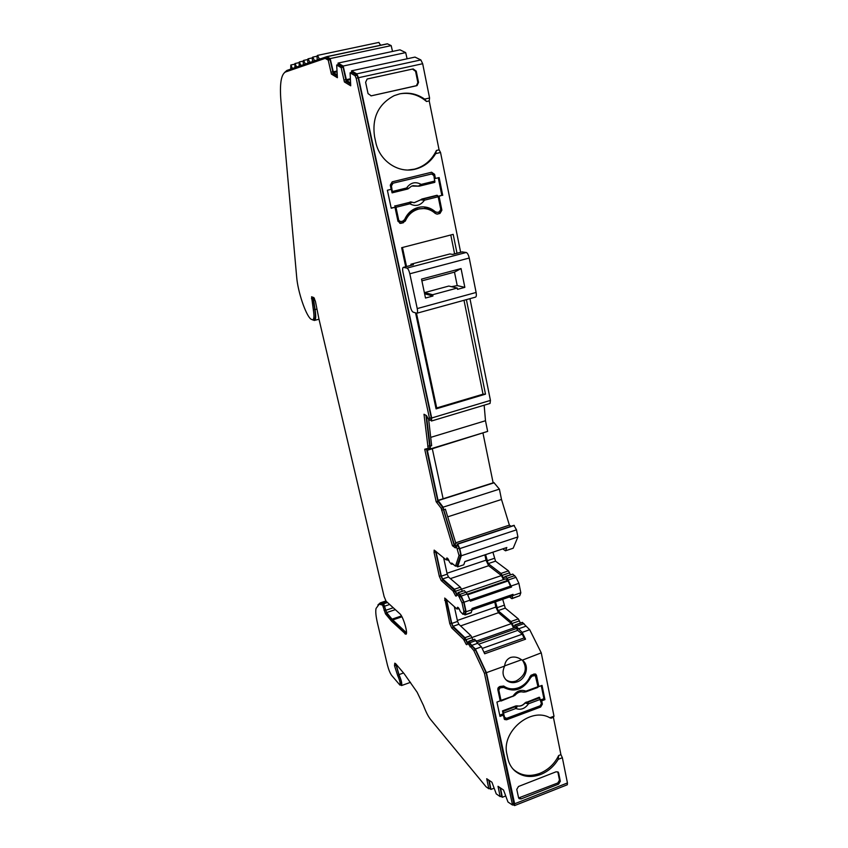 <?xml version="1.0" encoding="UTF-8"?>
<svg xmlns="http://www.w3.org/2000/svg" width="848" height="848" viewBox="0 0 848 848"><rect width="100%" height="100%" fill="white"/><g stroke="black" fill="none" stroke-linecap="round" stroke-linejoin="round"><path stroke-width="1.27" d="M377.89 604.984L380.222 602.875L383.678 603.787L386.624 612.585L392.412 619.591L406.478 632.788M456.627 594.671L456.235 596.144L455.63 595.911L452.97 590.918L441.236 580.573L439.328 576.333L434.059 552.483L434.165 550.108L446.186 559.881L446.832 557.963C447.638 558.016 448.539 559.394 449.525 562.107L451.263 564.09L451.719 563.04L455.493 566.157L459.033 555.461L456.235 545.858L455.397 547.872L452.472 545.762L441.161 508.228L436.169 501.762L424.71 449.239L428.145 448.338L424 414.259L426.417 415.562L429.152 420.269L429.47 418.287L356.181 78.249L355.015 75.673L350.097 72.811L350.722 85.796L344.394 81.959L341.161 67.628L336.677 65.02L337.387 77.709L331.398 74.073L328.229 60.134L325.176 58.385L285.5 71.985C281.059 74.37 279.554 84.175 280.964 101.389L296.694 277.232C297.818 291.595 305.725 315.074 310.834 319.081L312.658 319.887C314.11 319.442 314.332 316.018 313.325 309.637L311.587 296.779L313.845 297.595L315.403 301.284L318.954 319.028L384.102 596.526L386.063 601.2L399.874 613.782C403.235 616.432 408.397 634.06 405.863 634.262L391.649 621.277L385.49 613.867L382.596 605.112L379.204 604.211L376.067 608.44C375.378 611.281 375.887 616.348 377.583 623.64L387.472 665.203C388.649 669.729 390.038 673.132 391.649 675.4L399.959 685.12C400.542 683.573 399.8 680.414 397.712 675.644L394.5 665.669L394.797 663.178L395.698 663.719L404.178 673.736L417.163 692.275L423.512 705.578C425.866 711.854 428.176 716.433 430.445 719.316L486.095 786.806L488.851 788.767L486.72 778.718L491.925 782.216L496.25 793.887L500.172 796.611L498.009 786.308L503.511 789.997L507.984 802.017L512.521 805.049L484.431 673.291L473.788 650.511L467.513 643.123L466.898 644.713L466.22 644.416L463.549 639.318L451.687 627.891L449.779 623.609L444.712 598.052L456.913 608.97L457.538 607.253C458.355 607.306 459.277 608.737 460.305 611.546L462.976 614.344L463.898 611.461L462.022 602.843L458.683 595.953L456.627 594.671M406.383 633.488L392.974 620.821L386.805 613.422L383.911 604.666L380.307 603.829M495.455 601.815L498.03 610.634L510.931 621.51L513.729 626.492L514.28 626.693L514.853 624.997L522.294 622.368L529.703 629.704L522.177 632.375L525.548 639.191L484.685 653.787L481.42 646.854L477.647 643.303L471.647 645.423L468.912 641.48L468.34 642.699M467.767 642.901L464.937 637.685L453.044 626.301L451.772 623.439L446.514 599.483M463.803 614.058L465.033 614.927L471.085 612.828L472.188 609.638L466.103 611.747L464.036 602.197L461.238 596.07L458.302 592.71L457.772 593.95M457.994 592.582L464.365 590.643L467.333 593.982L470.375 601.2L511.535 587.049L507.21 578.198L504.91 576.587L503.776 578.304L500.988 573.428L488.194 563.623L485.586 554.687M522.654 660.497C527.636 668.712 525.474 675.527 516.167 680.976C512.362 682.269 508.97 681.866 506.002 679.767L505.631 679.471M521.764 659.892C518.075 657.242 514.333 656.437 510.538 657.486C507.019 659.066 505.037 661.938 504.602 666.093C501.931 672.061 502.716 676.927 506.956 680.69C509.924 682.788 513.326 683.181 517.142 681.887C526.438 678.898 529.756 664.896 522.241 660.2L541.257 652.843L553.998 716.178L553.405 717.313L551.126 718.171L549.811 717.768L553.998 716.178M549.811 717.768C530.731 706.585 500.935 731.866 506.956 754.402L507.857 758.589C508.938 763.497 511.227 767.557 514.715 770.758C521.986 776.821 530.657 778.061 540.727 774.468C548.115 771.457 553.956 766.412 558.217 759.331L558.673 755.515C554.507 763.942 548.19 769.91 539.731 773.408C529.682 776.991 521.022 775.761 513.761 769.698L512.68 768.638M439.073 149.831L436.423 150.467C431.706 160.24 424.382 166.473 414.449 169.155L415.329 169.144C398.412 173.702 379.416 160.982 375.728 142.104L374.551 136.602C371.859 117.671 378.42 104.018 394.225 95.633L399.662 93.874C408.619 92.05 416.951 93.789 424.636 99.11L426.533 101.506L429.215 100.901L439.073 149.831L440.536 152.47L460.634 252.28M423.852 208.566L417.778 209.011C411.598 210.749 407.157 214.745 404.454 220.978L402.683 222.579L399.747 223.278M438.257 177.783L441.819 195.347L438.14 196.27L440.96 210.124L439.052 213.367L437.25 214.12L435.31 213.484C430.996 209.583 425.993 208.004 420.311 208.746L418.658 209.085C412.457 210.823 408.015 214.82 405.312 221.074L404.454 220.978M541.268 685.682L543.907 698.699L544.925 699.632L542.031 685.396L538.809 686.594L536.519 675.368L535.777 674.202L533.922 674.012L530.18 676.333C527.742 681.824 523.81 685.64 518.372 687.792C512.87 689.668 507.984 689.074 503.712 686.021L499.546 686.583L497.808 689.551L500.214 700.84L496.928 702.059L499.991 716.39L503.267 715.161L504.592 719.507L506.606 719.772L540.653 707.031L539.657 706.087L505.662 718.797L504.072 718.786M470.163 600.193L510.581 586.307L508.069 580.965L505.694 578.866L466.305 592.328M483.964 652.26L524.096 637.95L522.251 634.209L517.725 630.371L515.669 627.255L476.565 641.077M421.891 280.858L454.486 272.134L461.047 268.562L464.842 287.355L457.22 285.596L454.486 272.134M424.625 292.602L432.66 294.722L432.936 296.026L424.89 293.874L424.625 292.602L448.825 286.052L457.252 288.044L432.66 294.722M464.842 287.355L457.517 289.348L457.252 288.044M461.047 268.562L421.52 279.119L425.505 298.04L432.936 296.026M403.531 267.374L403.394 267.353C402.567 267.661 402.418 269.251 402.938 272.123L410.326 306.552C411.1 309.647 412.022 311.502 413.114 312.128L416.813 313.251C417.619 312.944 417.757 311.386 417.237 308.577L409.817 273.787C409.033 270.554 408.079 268.657 406.955 268.116L403.531 267.374L413.124 264.788M462.022 251.92L466.241 252.481C467.481 252.98 468.478 254.835 469.241 258.025L476.11 292.465C476.587 295.252 476.364 296.821 475.431 297.16L416.972 313.209M411.1 265.329L410.867 264.226L449.896 253.955L452.684 254.421L462.393 251.867M410.867 264.226L413.453 264.756M451.486 286.688L457.22 285.596M521.531 686.286C514.778 690.23 508.514 690.304 502.747 686.52L500.818 686.297L498.348 687.474M497.893 688.29L500.309 700.575L500.967 701.052L500.998 700.363L498.804 690.06L497.861 689.117M512.955 696.505L513.167 695.869C516.729 690.887 520.979 689.318 525.93 691.152L537.961 686.71L535.321 675.591L532.3 676.047L530.742 677.541C523.598 689.572 514.588 692.869 503.701 687.452L500.108 687.834L498.804 690.06M534.558 674.902L532.926 674.552L530.859 675.358M524.371 692.106L522.771 691.968M524.053 692.116L525.93 691.152L525.696 691.798M500.998 700.363L514.821 695.424M500.967 701.052L514.768 695.498C517.524 692.424 520.269 691.29 523.004 692.074M537.961 686.71L537.717 687.357M504.878 717.927L503.68 716.38L502.504 710.878L503.034 711.504L517.216 705.949C520.163 706.575 522.781 705.61 525.06 703.034L524.965 702.939C522.697 705.504 520.078 706.479 517.132 705.854L517.047 706.903L515.817 705.928L502.504 710.878M503.68 716.38L504.624 717.366L503.034 711.504M524.965 702.939L539.286 697.204L541.406 703.628L540.123 705.812L506.595 718.341L504.624 717.366M526.12 702.102L527.869 702.271L528.537 703.766L525.06 703.034L526.523 702.515L526.396 703.427M517.132 705.854L515.817 705.928M540.526 699.303L528.537 703.766C525.018 708.716 520.778 710.295 515.828 708.493L517.047 706.903M503.691 713.009L515.828 708.493L515.16 706.999M399.938 221.519L397.86 219.961L400.786 221.604L402.864 221.095L404.634 219.526C407.793 212.594 412.891 208.438 419.951 207.092C425.738 206.308 430.858 207.877 435.31 211.777L437.239 212.392L439.328 211.873L440.769 209.435L438.183 196.757L424.456 200.181L420.587 199.852L421.901 199.026L423.777 198.835L424.456 200.181C420.491 205.619 415.637 206.838 409.881 203.817L409.213 202.46L411.036 201.972L414.227 202.725L422.272 199.121L422.071 199.831M411.513 202.047L395.306 205.926L409.213 202.46M410.093 201.962L411.683 202.11M398.698 220.045L395.974 207.283L409.881 203.817L411.354 202.502M412.139 202.29L414.153 202.693L420.587 199.852M421.901 199.026L436.974 195.273L438.183 196.757M423.618 206.891L436.275 212.318M395.974 207.283L395.306 205.926M397.86 219.961L394.829 205.767M431.484 173.999L392.052 183.433L431.632 173.999L433.869 175.557L434.833 182.341L419.241 186.178L411.619 186.083L408.747 188.33L411.619 186.083M392.073 192.856L407.665 189.019L392.073 192.856L390.599 185.903L392.052 183.433M392.507 192.75L391.426 185.924L390.599 185.903M406.457 189.316L406.563 187.991C410.57 182.521 415.446 181.324 421.191 184.398L421.064 185.723L417.799 186.03L419.241 186.178M417.725 186.051L412.828 185.648M392.603 191.425L406.563 187.991L408.386 188.32L407.665 189.019L408.683 188.373M392.889 183.444L391.426 185.924M408.386 188.32L408.058 188.881M434.982 181.016L421.191 184.398L419.135 185.68M414.449 169.155L408.1 170.013M400.012 93.799C409.87 92.241 418.711 94.817 426.533 101.506M367.279 78.97L412.467 69.07L415.573 71.306L417.852 82.542L416.41 85.69L370.989 95.888M558.673 755.515L560.92 754.646L553.405 717.313M557.814 771.828L559.489 780.118L557.804 782.98L518.626 797.957M517.725 630.371L478.632 644.226M522.251 634.209L482.173 648.466M513.581 627.997L511.365 623.619L471.912 637.516M511.365 623.619L498.465 612.701L495.836 607.083L494.776 602.048M510.984 596.356L511.747 594.777M510.538 586.116L470.099 600.013M503.447 579.64L501.433 575.58L461.46 589.19L462.287 591.12M501.433 575.58L488.639 565.733L485.999 560.178L484.897 554.921M504.687 548.232L464.874 561.62M493.133 482.841L483 433.243M484.155 405.196L485.491 420.735L430.699 437.377M447.723 516.835L501.497 499.472L509.383 525.135L455.683 542.826M521.573 659.755L504.634 665.881M469.962 298.655L490.441 400.404L490.049 403.436L431.526 420.99M485.491 420.735L487.653 431.399L427.35 450.288L430.487 448.899L426.396 415.552M432.31 448.772L443.122 498.762L493.907 482.597L499.398 489.137L501.497 499.472M509.383 525.135L511.1 526.269M457.305 544.013L513.888 525.347L516.496 529.841L517.916 536.922L513.178 548.232L505.482 550.808L506.828 547.511L464.895 561.535L463.782 564.779L457.591 566.856L461.312 555.758L459.775 548.614L457.708 544.13L456.955 545.455M492.921 552.239L495.529 561.153L508.482 570.874L510.454 574.7M504.91 576.587L512.796 574.117L515.997 577.34L518.902 583.339L520.831 592.805L519.75 595.731L511.927 598.677L509.468 596.96M502.694 599.303L505.27 608.111L518.319 618.902L520.449 623.026M529.703 629.704L541.257 652.843M513.199 804.784L514.577 805.579L514.641 803.777L567.439 782.958L562.362 757.73L560.92 754.646M567.439 782.958L567.291 784.771L514.577 805.579M378.802 42.442L380.625 45.23M326.713 56.657L387.366 43.799L391.182 45.612L392.518 51.431M350.404 82.797L346.525 80.454L343.175 66.038L338.055 63.091L399.98 49.841L405.683 52.597L407.104 58.798M430.381 419.983L431.462 421L431.685 417.99L358.524 77.719L356.775 73.861L351.517 70.84L414.99 57.092L420.852 59.932L422.675 63.717L429.576 97.997L429.215 100.901M443.621 557.761L447.214 574.17L448.497 576.99L460.39 587.219L461.46 589.212L455.44 591.257L454.38 589.265L442.614 578.972L441.342 576.142L435.946 551.412M510.581 586.307L511.535 587.049M502.843 548.921L505.482 550.808M472.188 609.638L471.954 608.535L513.029 594.342L511.927 598.677M520.831 592.805L513.252 595.434M518.902 583.339L511.302 585.957M470.142 600.098L464.036 602.197M499.726 715.161L502.323 714.186L503.267 715.161M535.353 673.98L537.802 685.672L538.809 686.594M541.363 703.172L542.37 704.116L541.702 700.84L540.695 699.897L541.406 703.649M540.695 699.897L543.907 698.699M544.925 699.632L541.702 700.84M542.37 704.116L540.653 707.031M540.282 705.748L539.657 706.087M559.489 780.118L560.327 781.262L558.652 773.005L558.217 772.146L556.129 771.775L518.488 786.488L516.771 789.382L518.552 797.682L519.177 798.699L521.128 798.89L558.641 784.124L557.804 782.98M560.327 781.262L558.641 784.124M514.641 803.777L486.445 672.655L475.378 649.006L471.647 645.423M562.362 757.73L558.217 759.331M504.602 666.093L486.445 672.655M399.896 223.268L400.744 223.363L397.977 221.286L394.988 207.294L391.225 208.237L387.377 190.249L391.161 189.327L390.271 185.15L392.211 181.832L431.568 172.25L434.589 174.328L435.437 178.472L434.515 178.472L433.678 174.328L431.653 172.239M394.988 207.294L391.172 207.972M439.052 213.367L439.974 213.442L441.882 210.187L440.96 210.124M438.14 196.27L439.063 196.301L441.882 210.187M439.063 196.301L441.819 195.347M442.741 195.39L439.137 177.571L435.437 178.472M400.744 223.363L400.192 223.204M437.25 214.12L436.603 213.993M439.974 213.442L437.515 214.067M402.683 222.579L405.312 221.074M403.531 222.674L401.03 223.3M415.88 85.871L417.078 85.553L418.53 82.394L417.852 82.542M416.559 85.733L371.244 95.845L368.053 93.619L365.615 82.256L367.142 79.034L412.467 69.07M415.573 71.306L416.241 71.137L413.135 68.9M416.241 71.137L418.53 82.394M396.069 664.164L398.952 674.616C401.358 680.117 402.217 683.764 401.539 685.555L400.595 684.898M415.329 169.144C424.011 166.855 430.795 161.692 435.671 153.636L440.536 152.47M436.423 150.467L435.671 153.636M429.576 97.997L424.636 99.11M428.696 419.76L431.653 445.709L429.915 446.239M487.653 431.399L430.487 448.899M499.398 489.137L443.122 507.168L438.034 500.384L427.35 450.288M456.086 545.741L454.263 544.31L455.959 543.748L445.391 509.213L443.684 509.765L443.122 507.168M485.491 394.161L483.031 394.193L436.709 407.962L436.073 408.874L485.491 394.161L466.389 299.641M405.704 266.749L401.645 247.701L453.192 234.355L457.008 253.234M483.031 394.193L464.004 300.298M454.602 253.87L450.776 234.981M481.42 646.854L475.378 649.006M472.919 639.795L470.873 635.597L458.853 624.276L457.57 621.425L454.327 606.606M477.647 643.303L474.541 639.222L468.573 641.332M525.548 639.191L524.096 637.95M514.853 624.997L522.177 632.375M454.263 544.31L443.684 509.765M337.069 74.772L333.465 72.599L330.179 58.586L326.766 56.657L286.878 70.458L284.568 72.483M336.953 71.847L333.465 72.599M336.91 71.041L333.349 71.815M350.309 79.627L346.525 80.454M350.288 78.8L346.408 79.648M443.122 498.762L438.034 500.384M494.183 482.766L438.289 500.564M517.916 536.922L461.312 555.758M456.383 565.86L457.591 566.856M452.323 563.931L453.744 564.715M447.14 559.659L448.359 560.539L448.571 559.818M456.998 594.215L455.44 591.257M525.622 626.312L518.139 628.962M465.033 614.927L466.103 611.747M457.962 608.737L459.287 609.129M312.912 319.823L314.067 319.505C315.53 319.06 315.753 315.636 314.756 309.255L312.774 297.203M337.144 76.023L333.253 73.67L330.084 59.742L326.883 58.024M350.478 84.069L346.281 81.546L343.058 67.215L338.553 64.607L336.677 65.02M430.932 419.739L431.25 417.757L358.132 77.825L356.966 75.249L352.026 72.398L350.097 72.811M425.304 449.61L429.883 447.808L425.95 415.308M455.736 546.419L454.178 545.2L442.868 507.676L437.865 501.221L426.544 449.228M455.493 566.157L457.178 565.584L460.75 554.889L459.33 548.264L457.517 545.434M447.839 559.33L446.419 559.542M456.627 594.554L454.613 590.356L442.847 580.032L440.939 575.792L435.522 551.062M462.976 614.344L464.789 613.56L465.563 610.889L463.697 602.271L460.347 595.391L458.291 593.886M467.269 643.134L465.17 638.745L453.277 627.34L451.369 623.057L446.101 599.101M513.899 804.37L486.095 672.687L475.431 649.918L468.891 642.646M500.172 796.611L501.73 795.996L500.129 787.728M488.851 788.767L490.377 788.174L488.787 780.107M399.959 685.12L401.231 684.665C401.825 683.117 401.083 679.958 398.995 675.188L395.687 663.719M446.514 738.905L445.327 737.368M451.952 745.392L450.68 743.855M457.411 752.102L456.16 750.501M463.061 758.939L461.768 757.306M468.838 765.945L467.513 764.271M474.753 773.111L473.396 771.404M480.827 780.457L479.427 778.708M489.169 780.361L490.95 789.424L489.582 788.481M500.532 787.993L502.323 797.279L500.924 796.314M351.517 70.84L351.56 72.493M338.055 63.091L338.119 64.702M312.742 319.876L314.322 320.47C315.869 319.993 316.113 316.368 315.053 309.605L313.283 297.383M382.978 603.924L381.664 604.37M488.342 779.81L487.176 780.255M499.673 787.421L498.486 787.887M486.095 672.687L484.431 673.291M475.431 649.918L473.788 650.511M471.583 646.218L469.94 646.791M465.563 610.889L463.898 611.461M463.697 602.271L462.022 602.843M460.75 554.889L459.033 555.461M457.962 545.285L456.235 545.858M454.178 545.2L452.472 545.762M443.292 509.627L441.585 510.167M442.868 507.676L441.161 508.228M438.469 501.656L436.773 502.196M437.865 501.221L436.169 501.762M429.883 447.808L428.145 448.338M429.448 445.804L427.71 446.334M346.281 81.546L344.394 81.959M346.005 79.617L344.108 80.03M343.058 67.215L341.161 67.628M333.253 73.67L331.398 74.073M332.967 71.783L331.123 72.186M330.084 59.742L328.229 60.134M382.724 603.034L386.635 601.72M292.412 68.54L290.737 68.9L290.822 65.01L292.38 68.328L294.065 67.967M296.567 67.098L294.881 67.458L294.977 63.515L296.567 66.875L298.263 66.515M300.839 65.614L299.132 65.985L299.249 61.978L300.86 65.381L302.577 65.02M305.227 64.098L303.489 64.469C303.012 61.989 303.054 60.632 303.637 60.399L305.269 63.844L307.018 63.473M309.743 62.529L307.983 62.911C307.495 60.388 307.548 59.01 308.142 58.777L309.817 62.275L311.576 61.893M314.375 60.929L312.594 61.3C312.106 58.745 312.17 57.346 312.785 57.102L314.481 60.653L316.272 60.272M319.155 59.275L317.343 59.657C316.845 57.049 316.919 55.629 317.555 55.385L319.283 58.978L321.095 58.597M391.182 45.612L330.179 58.586M405.683 52.597L343.175 66.038M514.344 525.453L457.708 544.13M502.323 797.279L505.673 795.975M490.95 789.424L494.077 788.205M319.283 58.978L317.343 59.657M314.481 60.653L312.594 61.3M309.817 62.275L307.983 62.911M305.269 63.844L303.489 64.469M300.86 65.381L299.132 65.985M296.567 66.875L294.881 67.458M292.38 68.328L290.737 68.9M402.461 247.489L406.531 266.526M416.485 313.188L436.709 407.962M436.073 408.874L415.573 312.901M401.941 616.803L392.762 619.941M383.678 603.787L387.494 602.504M392.974 620.821L391.649 621.277M476.11 292.465L417.237 308.577M466.241 252.481L406.955 268.116M469.241 258.025L409.817 273.787M499.165 686.901L500.108 687.834M533.922 675.453L532.926 674.552M502.747 686.52L503.701 687.452M501.762 687.23L500.818 686.297M531.304 675.146L532.3 676.047M530.742 677.541L529.968 676.831M527.869 702.271L539.847 697.809M423.777 198.835L437.494 195.422M434.399 211.703L435.31 211.777M434.833 182.341L421.064 185.723M431.6 173.999L430.699 174.01M516.983 628.379L477.297 642.424M498.465 612.701L460.591 625.909M495.836 607.083L457.358 620.45M511.217 596.282L472.135 609.797M508.069 580.965L467.693 594.777M507.666 580.382L467.407 594.151M488.639 565.733L450.405 578.622M485.999 560.178L447.013 573.259M536.519 675.368L535.523 674.467M505.662 718.797L506.606 719.772M558.652 773.005L557.825 771.881M519.983 797.862L521.128 798.89M434.589 174.328L433.678 174.328M403.542 672.983L398.952 674.616M397.161 665.447L396.111 665.818M515.997 577.34L508.418 579.926M514.789 575.612L507.21 578.198M512.796 574.117L505.249 576.693M509.606 572.824L502.101 575.368M508.482 570.874L500.988 573.428M495.529 561.153L488.194 563.623M494.204 558.387L486.879 560.846M436.731 552.069L436.073 552.281M447.214 574.17L441.342 576.142M448.497 576.99L442.614 578.972M460.39 587.219L454.38 589.265M464.365 590.643L458.302 592.71M466.188 592.211L460.104 594.289M467.333 593.982L461.238 596.07M524.011 623.609L516.549 626.237M522.675 622.496L515.224 625.124M519.453 620.884L512.044 623.492M518.319 618.902L510.931 621.51M505.27 608.111L498.03 610.634M503.945 605.313L496.716 607.825M519.75 595.731L512.203 598.349M471.329 612.51L465.266 614.62M457.57 621.425L451.772 623.439M458.853 624.276L453.044 626.301M470.873 635.597L464.937 637.685M471.954 637.622L466.008 639.721M474.891 639.371L468.912 641.48M476.12 640.526L470.131 642.646M406.192 633.329L404.825 633.806M392.221 620.005L390.896 620.45M386.805 613.422L385.49 613.867M385.405 610.009L384.091 610.454M384.42 605.854L383.116 606.299M383.911 604.666L382.596 605.112M398.995 675.188L397.712 675.644M395.783 665.224L394.5 665.669M514.174 803.226L512.563 803.851M470.364 643.717L468.721 644.3M469.145 642.551L467.513 643.123M465.711 639.763L464.089 640.335M465.17 638.745L463.549 639.318M453.277 627.34L451.687 627.891M451.369 623.057L449.779 623.609M446.218 599.727L444.628 600.278M458.704 608.154L457.167 608.684M464.789 613.56L463.135 614.132M461.1 596.568L459.436 597.14M460.347 595.391L458.683 595.953M458.535 593.801L456.881 594.363M455.143 591.353L453.5 591.915M454.613 590.356L452.97 590.918M442.847 580.032L441.236 580.573M440.939 575.792L439.328 576.333M435.671 551.953L434.059 552.483M459.33 548.264L457.602 548.836M455.683 547.479L454.973 547.723M431.25 417.757L429.47 418.287M358.132 77.825L356.181 78.249M356.966 75.249L355.015 75.673M327.137 58.035L325.293 58.427M314.756 309.255L313.325 309.637M312.891 298.326L311.46 298.708M384.706 606.15L389.656 604.476M393.249 607.751L385.692 610.316M395.316 609.638L386.624 612.585M401.454 615.945L392.041 619.157M314.438 298.337L313.188 298.666M316.951 309.096L315.053 309.605M387.557 43.852L326.936 56.721M420.852 59.932L356.775 73.861M422.675 63.717L358.524 77.719M490.441 400.404L431.685 417.99M516.496 529.841L459.775 548.614M506.002 679.767L506.956 680.69M419.431 208.682L420.311 208.746M403.394 267.353L413.305 264.746M462.224 251.867L452.578 254.4M535.321 675.591L534.325 674.69M537.897 687.41L525.877 691.851L523.152 692.116M410.824 201.898L414.153 202.693M431.632 173.999L430.731 173.999M511.121 596.388L472.113 609.892M416.41 85.69L417.078 85.553M401.539 685.555L410.496 682.354M513.761 769.698L514.715 770.758M380.498 603.765L379.204 604.211M514.121 804.423L512.521 805.049M468.976 642.477L467.343 643.049M458.704 608.472L457.072 609.044M458.386 593.738L456.733 594.31M447.977 559.383L446.324 559.934M452.662 563.814L451.549 564.196M457.697 545.211L455.98 545.773M431.102 419.771L429.364 420.29M380.222 602.875L385.872 600.967M318.996 319.208L314.597 320.396M294.574 64.204L290.822 65.01M298.825 62.699L294.977 63.515M303.192 61.141L299.249 61.978M307.686 59.54L303.637 60.399M312.308 57.897L308.142 58.777M317.057 56.201L312.785 57.102M378.982 42.4L317.555 55.385M387.366 43.799L326.766 56.657"/></g></svg>
